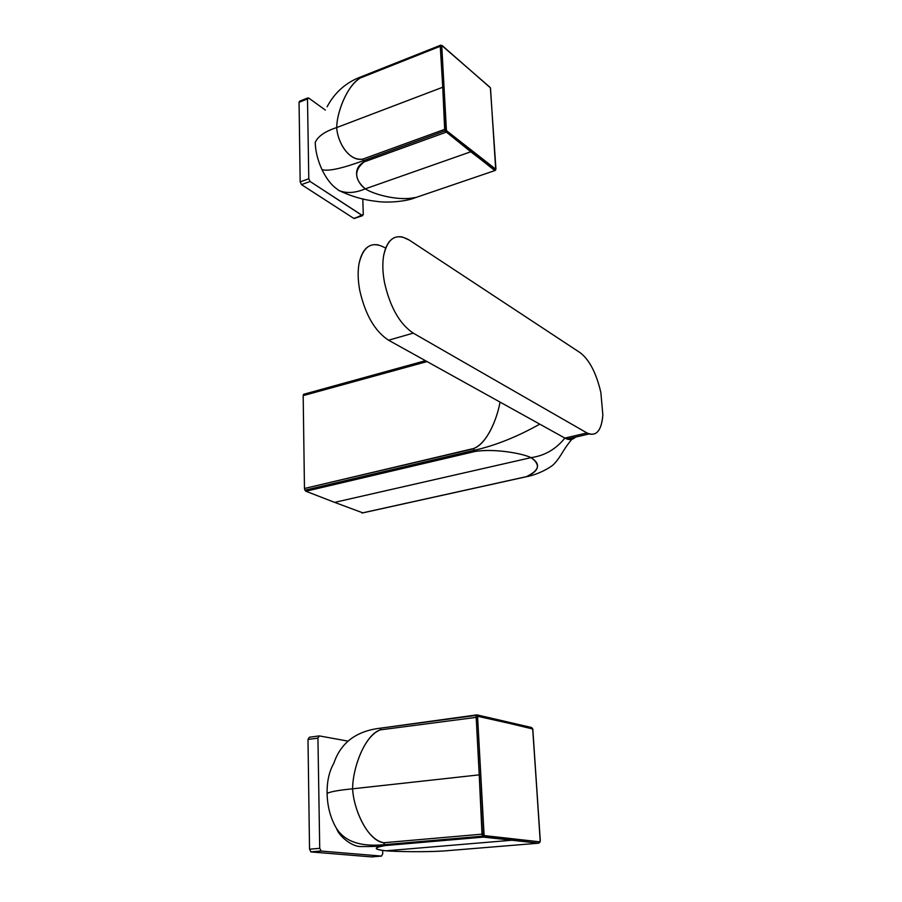 <?xml version="1.0" encoding="UTF-8"?>
<svg xmlns="http://www.w3.org/2000/svg" width="902" height="902" viewBox="0 0 902 902"><rect width="100%" height="100%" fill="white"/><g stroke="black" fill="none" stroke-linecap="round" stroke-linejoin="round"><path stroke-width="1.35" d="M307.808 97.946L299.69 101.171L299.058 102.298L300.174 181.888L308.788 178.754L310.096 181.482L362.176 215.499L353.753 218.374L301.471 184.606L310.096 181.482L301.471 184.606L300.174 181.888L308.788 178.754L310.096 181.482L362.604 215.657L363.269 214.428L362.796 198.812L363.269 214.428L354.52 218.408M308.698 98.036L299.058 102.298L307.492 98.949L308.788 178.754L307.492 98.949L308.698 98.036L325.363 110.089L308.698 98.036M315.238 142.415C315.441 151.164 317.707 160.263 322.025 169.7C328.463 171.436 342.174 168.448 363.156 160.759L362.751 159.135L444.663 129.347L442.735 87.235L361.488 118.139L442.735 87.235L440.266 46.284L360.259 78.023C346.109 86.716 336.739 113.483 336.705 127.565L361.488 118.139L336.705 127.565C337.528 142.967 349.694 161.819 362.751 159.135C348.037 161.21 337.359 141.276 336.705 127.565C325.103 131.32 317.955 136.27 315.238 142.415C317.955 136.258 325.115 131.309 336.705 127.565C336.829 111.713 347.665 84.946 360.259 78.023L360.811 76.895L440.526 45.247L442.307 45.957L440.774 45.156M338.735 190.367L338.904 190.48C346.424 193.614 355.208 193.073 365.265 188.856C356.764 182.779 351.498 168.719 364.047 161.932C353.855 170.298 354.26 179.272 365.265 188.856L390.002 180.163L365.265 188.856C375.807 195.475 401.063 201.045 414.785 197.561C398.785 201.101 374.578 194.776 365.265 188.856C355.208 193.073 346.424 193.614 338.904 190.48L338.701 190.345M490.372 87.742L495.92 168.742L495.175 170.444L470.776 151.784L390.002 180.163L470.776 151.784L445.081 131.027L444.663 129.347L446.219 129.482L441.788 46.397L446.422 130.316L363.156 160.759L364.047 161.932L363.156 160.759L446.422 130.316L446.851 130.937L445.938 132.267L364.047 161.932L445.938 132.267L446.851 130.937L495.322 169.148L494.443 170.399L495.322 169.148L495.762 169.768L490.53 88.588L495.683 169.17L446.851 130.937L446.219 129.482L444.663 129.347L362.751 159.135L363.156 160.759C342.174 168.448 328.463 171.436 322.025 169.7C325.893 177.638 330.233 183.591 335.037 187.56L338.904 190.48C351.205 196.332 363.405 199.906 375.503 201.225C387.217 203.209 406.193 201.518 415.202 197.73L494.837 170.579L445.081 131.027L440.526 45.247L442.149 45.551L490.26 87.697M360.507 77.053L360.259 78.023L440.266 46.284L441.788 46.397L440.266 46.284L440.526 45.247L360.575 76.997C345.827 82.601 334.665 92.534 327.088 106.797M489.921 87.223L442.307 45.957L489.921 87.223M495.175 170.444L495.762 169.768M586.988 432.949L589.164 433.952C597.101 435.813 601.668 429.499 602.852 415.01L600.856 392.494C596.312 373.124 589.446 359.864 580.223 352.738C589.446 359.864 596.312 373.124 600.856 392.494L602.852 415.01C601.431 431.032 596.143 437.008 586.988 432.949L413.24 333.131L388.582 340.223L413.24 333.131C399.744 324.077 390.194 307.334 384.579 282.901C390.194 307.334 399.744 324.077 413.24 333.131L586.988 432.949L564.877 438.079L586.988 432.949M474.069 450.087L474.17 450.323C495.254 445.577 517.117 436.85 539.768 424.143C517.117 436.85 495.254 445.577 474.17 450.323L475.106 451.451C494.454 448.418 522.1 453.266 531.053 457.63C544.628 455.747 555.903 449.23 564.877 438.079L567.087 439.06C570.346 440.097 573.165 439.443 575.544 437.098C572.59 439.973 569.027 440.3 564.877 438.079L388.582 340.223C374.928 331.338 365.333 314.809 359.797 290.613C365.333 314.809 374.928 331.338 388.582 340.223L564.753 438.011M409.305 240.101L580.223 352.738L409.305 240.101C396.237 232.603 387.668 237.824 383.609 255.773C382.324 263.767 382.64 272.81 384.579 282.901C382.64 272.81 382.324 263.767 383.609 255.773C386.484 241.477 392.776 235.219 402.484 237.023L409.305 240.101M378.344 244.916C368.478 243.213 362.04 249.471 359.019 263.7C357.643 271.637 357.902 280.612 359.797 290.613C357.902 280.612 357.643 271.637 359.019 263.7C363.269 245.84 372.019 240.575 385.267 247.915M475.004 451.395L475.106 451.451C491.737 448.474 520.837 452.736 531.053 457.63L334.619 502.38L362.762 512.832M425.451 360.687L303.546 394.321L425.541 360.732L303.546 394.321L303.173 395.628L427.063 361.578L303.173 395.628L304.47 488.489L473.719 448.486C487.745 442.938 497.194 418.054 500.058 402.1C496.867 419.904 486.46 444.088 473.719 448.486L474.17 450.323L304.899 490.214L305.879 491.24L475.106 451.451L305.879 491.24L334.619 502.38L531.053 457.63C540.884 464.699 539.306 471.047 526.328 476.673L361.984 513.001L526.926 476.617M473.73 448.722L304.47 488.489L304.899 490.214L474.26 450.504M526.441 476.718L526.328 476.673C539.452 470.37 541.02 464.023 531.053 457.63C544.628 455.747 555.903 449.23 564.877 438.079L571.857 439.297C562.6 450.245 561.574 455.837 554.38 463.628C551.844 466.886 538.471 474.565 526.441 476.718L362.108 513.035M318.823 735.964L309.409 737.227L307.999 739.448L309.533 849.21L319.725 848.32L321.247 851.071L381.501 856.088L371.601 856.9L311.066 851.95L321.247 851.071L311.066 851.95L309.533 849.21L319.725 848.32L321.247 851.071L381.501 856.088L382.752 853.709L382.662 851.014L382.752 853.709L381.501 856.088L371.827 856.877M319.331 735.908L317.932 738.14L307.999 739.448L317.932 738.14L319.725 848.32L317.932 738.14L319.331 735.908L347.935 741.106L319.331 735.908M443.874 850.969L538.595 843.201L483.495 837.101L385.301 845.557C373.112 847.711 373.315 849.458 385.909 850.812L415.27 848.342L385.909 850.812C398.109 851.781 427.435 852.086 443.649 850.992C424.774 852.164 396.677 851.68 385.909 850.812C373.248 849.278 373.045 847.519 385.301 845.557L383.79 842.727L482.006 834.158L383.79 842.727L384.263 844.667C359.267 847.125 342.873 840.878 335.082 825.928C330.019 816.276 327.358 805.43 327.099 793.399C330.369 791.674 338.881 790.152 352.614 788.81C352.581 769.429 363.551 736.336 380.317 729.865C365.389 734.51 352.671 767.027 352.614 788.81L382.031 785.574L352.614 788.81C353.64 810.323 368.196 841.216 383.79 842.727C366.223 839.694 353.449 807.933 352.614 788.81C338.881 790.152 330.38 791.674 327.099 793.399C326.941 781.403 329.185 771.357 333.83 763.272C340.787 742.628 356.403 730.913 380.667 728.139L476.989 714.869L478.184 716.019L476.989 714.869L476.087 715.421L477.744 716.301L532.169 728.478L530.996 727.373L477.643 715.027M397.139 843.562L399.327 844.351L397.139 843.562M443.863 850.969L538.595 843.201L511.829 840.236L415.27 848.342L511.829 840.236L483.495 837.101L482.502 836.177L476.087 715.421L532.608 728.94L531.628 727.519M385.199 845.535L384.263 844.667L482.502 836.177L484.092 835.162L484.148 836.797L484.588 835.624L539.633 841.814L539.216 842.919L540.287 840.574L532.856 729.865L540.163 840.551L539.633 841.814L484.588 835.624L483.855 834.147L482.006 834.158L479.221 774.863L382.031 785.574L479.221 774.863L476.087 715.421L380.667 728.139L380.317 729.865L477.609 717.191L477.744 716.301L477.609 717.191L380.317 729.865L380.667 728.139C356.403 730.913 340.787 742.628 333.83 763.272M539.768 842.434L540.287 840.574L532.665 728.624L532.856 729.865L530.996 727.373L504.737 721.296M385.301 845.557L484.148 836.797L482.502 836.177L482.006 834.158L483.855 834.147L477.609 717.191L484.092 835.162L482.502 836.177L384.263 844.667C359.267 847.125 342.873 840.878 335.082 825.928M540.129 841.792L538.595 843.201L484.148 836.797L384.996 845.467C378.93 846.335 370.959 846.696 361.048 846.55C352.569 847.046 339.524 836.706 336.773 829.107M354.182 218.521L362.604 215.657M567.087 439.06L589.164 433.952M310.739 851.86L320.932 850.981"/></g></svg>
